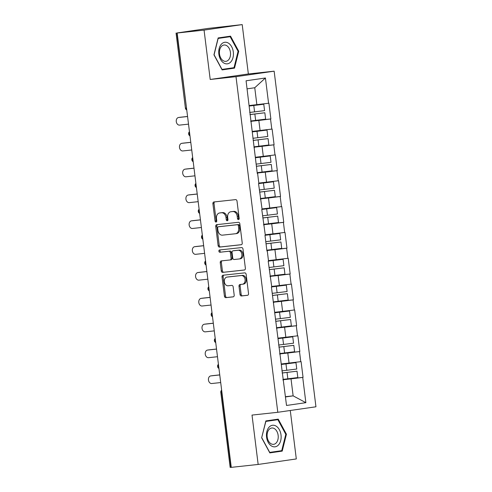 <?xml version="1.0" encoding="UTF-8"?>
<svg xmlns="http://www.w3.org/2000/svg" width="492" height="492" viewBox="0 0 492 492"><rect width="100%" height="100%" fill="white"/><g stroke="black" fill="none" stroke-linecap="round" stroke-linejoin="round"><path stroke-width="0.74" d="M238.466 219.617A1.15 0.849 -98.2 0 0 239.167 218.387L237.015 201.111A1.636 1.212 -98.2 0 0 235.607 199.617L213.909 201.966A1.636 1.212 -98.2 0 0 213.879 201.972A1.636 1.212 -98.2 0 0 212.907 203.725L215.059 221A1.15 0.849 -98.2 0 0 216.751 220.816L216.468 218.577A5.246 3.881 -98.2 0 1 219.58 212.975A5.246 3.881 -98.2 0 1 219.678 212.956L221.486 212.765A5.246 3.881 -98.2 0 1 225.994 217.55L226.271 219.783A1.15 0.849 -98.2 0 0 227.956 219.604L227.679 217.366A5.246 3.881 -98.2 0 1 230.791 211.757A5.246 3.881 -98.2 0 1 230.889 211.745L232.698 211.548A5.246 3.881 -98.2 0 1 237.206 216.332L237.482 218.571A1.15 0.849 -98.2 0 0 238.466 219.617M240.035 294.468A1.636 1.212 -98.2 0 0 241.443 295.963L247.525 295.305A1.636 1.212 -98.2 0 0 247.562 295.298A1.636 1.212 -98.2 0 0 248.534 293.546L246.141 274.364A1.636 1.212 -98.2 0 0 244.733 272.869L223.036 275.219A1.636 1.212 -98.2 0 0 223.005 275.219A1.636 1.212 -98.2 0 0 222.033 276.971L224.426 296.159A1.636 1.212 -98.2 0 0 225.828 297.654L233.183 296.861A1.636 1.212 -98.2 0 0 233.214 296.854A1.636 1.212 -98.2 0 0 234.186 295.102L233.165 286.891A1.636 1.212 -98.2 0 0 231.757 285.397L228.11 285.791A4.385 3.241 -98.2 0 1 224.352 281.848A4.385 3.241 -98.2 0 1 226.941 277.101A4.385 3.241 -98.2 0 1 227.027 277.094L241.308 275.545A4.385 3.241 -98.2 0 1 245.071 279.487A4.385 3.241 -98.2 0 1 242.476 284.235A4.385 3.241 -98.2 0 1 242.396 284.241L240.01 284.499A1.636 1.212 -98.2 0 0 239.979 284.505A1.636 1.212 -98.2 0 0 239.007 286.258L240.035 294.468L241.148 294.308A1.636 1.212 -98.2 0 0 242.55 295.803L247.79 295.237M210.207 79.47L248.355 73.966L242.205 24.6L204.063 30.104L210.207 79.47L236 76.672L277.802 412.29L252.015 415.082L258.159 464.448L231.265 467.357L177.169 33.019L178.836 32.773L176.868 32.989L186.505 108M204.063 30.104L177.169 33.019M241.228 244.739A1.636 1.212 -98.2 0 0 241.258 244.733A1.636 1.212 -98.2 0 0 242.23 242.98L239.844 223.792A1.636 1.212 -98.2 0 0 238.435 222.298L216.738 224.647A1.636 1.212 -98.2 0 0 216.708 224.653A1.636 1.212 -98.2 0 0 215.736 226.406L218.122 245.594A1.636 1.212 -98.2 0 0 219.53 247.089L241.295 244.727M242.993 249.075L245.379 268.263A1.636 1.212 -98.2 0 1 244.413 270.016A1.636 1.212 -98.2 0 1 244.376 270.022L222.679 272.371A1.636 1.212 -98.2 0 1 221.271 270.877L220.25 262.666A1.636 1.212 -98.2 0 1 221.222 260.914A1.636 1.212 -98.2 0 1 221.252 260.908L230.053 259.954A1.636 1.212 -98.2 0 0 230.084 259.948A1.636 1.212 -98.2 0 0 231.055 258.195L230.379 252.753A1.636 1.212 -98.2 0 0 228.971 251.258L219.807 252.248A1.15 0.849 -98.2 0 1 219.524 249.973L241.584 247.581A1.636 1.212 -98.2 0 1 242.993 249.075M236 76.672L274.142 71.174L315.95 406.786L277.802 412.29M282.949 379.541L303.054 377.364L301.098 361.626L281.35 363.975M303.054 377.364L302.721 377.413L305.87 402.671L286.516 405.463L271.418 286.99L271.756 286.941L268.202 261.147L268.534 261.098L267.279 250.994L266.941 251.043L264.985 235.305L265.317 235.256L261.762 209.463L262.101 209.414L258.546 183.621L258.878 183.571L257.623 173.467L257.285 173.516L246.074 80.786L265.428 77.994L268.577 103.258L249.161 105.559M250.76 121.124L270.871 118.947L268.909 103.209L268.577 103.258M270.871 118.947L270.532 118.99L271.793 129.095L252.384 131.401M253.983 146.967L274.087 144.789L272.125 129.052L271.793 129.095M274.087 144.789L273.755 144.833L275.01 154.937L255.6 157.243M257.199 172.809L277.303 170.626L275.348 154.894L275.01 154.937M277.303 170.626L276.971 170.675L278.232 180.779L258.817 183.085M260.416 198.651L280.526 196.468L278.564 180.736L278.232 180.779M280.526 196.468L280.194 196.517L281.449 206.622L262.039 208.928M263.638 224.487L283.743 222.31L281.781 206.572L281.449 206.622M283.743 222.31L283.41 222.359L284.671 232.464L265.256 234.77M266.855 250.33L286.965 248.153L285.003 232.415L284.671 232.464M286.965 248.153L286.627 248.202L287.888 258.306L268.472 260.612M270.071 276.172L290.182 273.995L288.22 258.257L287.888 258.306M290.182 273.995L289.849 274.044L291.104 284.148L271.695 286.449M273.294 302.014L293.398 299.837L291.442 284.099L291.104 284.148M293.398 299.837L293.066 299.886L294.327 309.991L274.911 312.291M276.51 327.856L296.621 325.679L294.659 309.942L294.327 309.991M296.621 325.679L296.282 325.729L297.543 335.833L278.134 338.133M279.733 353.699L299.837 351.522L297.875 335.784L297.543 335.833M299.837 351.522L299.505 351.571L300.76 361.675M289.062 363.139L287.802 353.035L279.757 353.908M279.8 354.277L280.151 354.363M299.505 351.571L287.802 353.035M285.84 337.303L284.585 327.192L276.535 328.066M276.584 328.435L276.935 328.521M296.282 325.729L284.585 327.192M282.623 311.461L281.363 301.356L273.318 302.223M273.368 302.592L273.712 302.678M293.066 299.886L281.363 301.356M279.407 285.618L278.146 275.514L270.102 276.381M270.145 276.756L270.495 276.836M289.849 274.044L278.146 275.514M276.184 259.776L274.93 249.672L266.879 250.539M266.928 250.914L267.279 250.994M286.627 248.202L274.93 249.672M272.968 233.934L271.707 223.829L263.663 224.696M263.706 225.072L264.056 225.151M283.41 222.359L271.707 223.829M269.751 208.091L268.491 197.987L260.446 198.86M260.489 199.229L260.84 199.309M280.194 196.517L268.491 197.987M266.529 182.249L265.274 172.145L257.224 173.018M257.273 173.387L257.623 173.467M276.971 170.675L265.274 172.145M263.312 156.407L262.052 146.302L254.007 147.176M254.05 147.545L254.401 147.625M273.755 144.833L262.052 146.302M260.09 130.565L258.835 120.46L250.785 121.333M250.834 121.702L251.184 121.782M270.532 118.99L258.835 120.46M242.205 24.6L208.171 28.407L176.868 32.989M256.873 104.722L254.758 87.742L247.082 88.849M265.428 77.994L254.758 87.742M258.159 464.448L296.307 458.944L290.274 410.488M231.258 467.302L230.151 467.4L220.803 392.358L221.621 392.29L230.969 467.332M248.355 73.966L274.142 71.174M285.458 396.964L293.134 395.857L291.024 378.877L282.974 379.75M285.428 396.693L293.134 395.857L305.87 402.671M283.023 380.119L283.374 380.205M302.721 377.413L291.024 378.877M238.725 51.242L230.539 36.15L218.147 37.939L213.94 54.815L222.126 69.907L234.518 68.117L238.725 51.242L238.085 51.309L234.02 67.675L222.009 69.409L214.082 54.784L218.153 38.431L230.158 36.697L238.091 51.322M265.846 420.924L261.646 437.806L269.831 452.898L282.224 451.109L286.43 434.233L278.238 419.141L265.846 420.924M239.001 219.248A1.15 0.849 -98.2 0 1 238.595 218.411L238.312 216.172A5.246 3.881 -98.2 0 0 233.811 211.388L232.698 211.548M231.8 211.615A5.246 3.881 -98.2 0 1 231.898 211.597A5.246 3.881 -98.2 0 1 232.003 211.585L233.811 211.388M220.588 212.827A5.246 3.881 -98.2 0 1 220.693 212.808A5.246 3.881 -98.2 0 1 220.791 212.796L222.599 212.605A5.246 3.881 -98.2 0 1 227.107 217.39L227.384 219.623A1.15 0.849 -98.2 0 0 227.796 220.465M214.764 201.874A1.636 1.212 -98.2 0 0 214.02 203.559L216.172 220.84A1.15 0.849 -98.2 0 0 216.585 221.677M217.593 224.555A1.636 1.212 -98.2 0 0 216.849 226.246L219.235 245.428A1.636 1.212 -98.2 0 0 220.644 246.929L241.486 244.672M238.38 225.767A1.15 0.849 -98.2 0 0 237.39 224.721L218.35 226.781A1.15 0.849 -98.2 0 0 217.642 228.011L217.938 230.367A5.246 3.881 -98.2 0 0 222.445 235.151L235.465 233.743A5.246 3.881 -98.2 0 0 235.563 233.731A5.246 3.881 -98.2 0 0 238.669 228.122L238.38 225.767L239.487 225.607A1.15 0.849 -98.2 0 0 238.503 224.555L237.39 224.721M219.414 226.627A1.15 0.849 -98.2 0 1 219.457 226.621L238.503 224.555M235.662 233.712L236.572 233.583A5.246 3.881 -98.2 0 0 236.677 233.571A5.246 3.881 -98.2 0 0 239.782 227.962L238.669 228.122M239.487 225.607L239.782 227.962M244.641 269.954L222.679 272.371M222.107 260.815A1.636 1.212 -98.2 0 0 221.363 262.507L222.384 270.717A1.636 1.212 -98.2 0 0 223.792 272.211M230.115 259.948L231.166 259.794A1.636 1.212 -98.2 0 0 231.197 259.788A1.636 1.212 -98.2 0 0 232.169 258.036L231.492 252.593A1.636 1.212 -98.2 0 0 230.084 251.092L219.807 252.248M220.422 249.875A1.15 0.849 -98.2 0 0 220.92 252.088M239.186 258.964A4.385 3.241 -98.2 0 0 239.266 258.958A4.385 3.241 -98.2 0 0 241.861 254.21A4.385 3.241 -98.2 0 0 238.103 250.268L233.067 250.809A1.636 1.212 -98.2 0 0 233.036 250.815A1.636 1.212 -98.2 0 0 232.064 252.568L232.741 258.017A1.636 1.212 -98.2 0 0 234.149 259.512L239.186 258.964M239.352 258.94L240.299 258.804A4.385 3.241 -98.2 0 0 240.379 258.792A4.385 3.241 -98.2 0 0 242.974 254.05A4.385 3.241 -98.2 0 0 239.21 250.108L238.103 250.268M234.118 250.662A1.636 1.212 -98.2 0 1 234.149 250.656A1.636 1.212 -98.2 0 1 234.18 250.649L239.21 250.108M240.865 284.407A1.636 1.212 -98.2 0 0 240.121 286.098L241.148 294.308M242.562 284.222L243.503 284.081A4.385 3.241 -98.2 0 0 243.589 284.075A4.385 3.241 -98.2 0 0 246.178 279.327A4.385 3.241 -98.2 0 0 242.421 275.385L241.308 275.545M227.968 276.953A4.385 3.241 -98.2 0 1 228.054 276.941A4.385 3.241 -98.2 0 1 228.14 276.928L242.421 275.385M223.891 275.126A1.636 1.212 -98.2 0 0 223.147 276.812L225.533 296A1.636 1.212 -98.2 0 0 226.941 297.494L233.442 296.793M222.033 69.735L229.364 68.677L229.444 68.339M225.643 37.189L225.471 36.882M229.364 68.677L234.518 68.117M269.739 452.726L277.064 451.668L277.15 451.324M273.343 420.18L273.177 419.867M261.646 437.794L265.858 421.423L277.863 419.688L285.797 434.313L286.43 434.233M277.064 451.668L282.224 451.109M180.146 117.268A3.838 2.841 81.8 0 1 180.22 117.256A3.838 2.841 81.8 0 1 180.293 117.25L187.563 116.463M180.293 117.25L178.627 117.49A3.838 2.841 -98.2 0 0 178.553 117.502A3.838 2.841 -98.2 0 0 176.284 121.653A3.838 2.841 -98.2 0 0 179.574 125.109L188.516 124.144M249.223 106.038L253.786 105.485L254.579 111.862L249.684 112.459M254.579 111.862L264.573 110.614L263.773 104.236L253.786 105.485M249.216 105.989L263.773 104.236M250.742 120.989L265.631 119.144L264.837 112.766L249.948 114.611M249.942 114.562L264.837 112.766M178.627 117.49L187.569 116.524M183.362 143.111A3.838 2.841 81.8 0 1 183.436 143.098A3.838 2.841 81.8 0 1 183.51 143.092L190.779 142.305M183.51 143.092L181.843 143.332A3.838 2.841 -98.2 0 0 181.769 143.338A3.838 2.841 -98.2 0 0 179.5 147.495A3.838 2.841 -98.2 0 0 182.79 150.952L191.732 149.986M252.439 131.881L257.002 131.327L257.802 137.705L252.9 138.295M257.802 137.705L267.789 136.456L266.996 130.079L257.002 131.327M252.433 131.831L266.996 130.079M253.964 146.831L268.853 144.986L268.06 138.609L253.171 140.454M253.165 140.405L268.06 138.609M181.843 143.332L190.785 142.36M186.585 168.953A3.838 2.841 81.8 0 1 186.659 168.94A3.838 2.841 81.8 0 1 186.732 168.934L193.996 168.147M186.732 168.934L185.06 169.174A3.838 2.841 -98.2 0 0 184.986 169.18A3.838 2.841 -98.2 0 0 182.717 173.338A3.838 2.841 -98.2 0 0 186.013 176.794L194.955 175.822M255.662 157.723L260.225 157.169L261.018 163.547L256.117 164.137M261.018 163.547L271.006 162.298L270.213 155.921L260.225 157.169M255.655 157.674L270.213 155.921M257.181 172.674L272.07 170.829L271.276 164.451L256.387 166.296M256.381 166.247L271.276 164.451M185.06 169.174L194.002 168.202M189.801 194.795A3.838 2.841 81.8 0 1 189.875 194.783A3.838 2.841 81.8 0 1 189.949 194.777L197.218 193.989M189.949 194.777L188.282 195.017A3.838 2.841 -98.2 0 0 188.208 195.023A3.838 2.841 -98.2 0 0 185.939 199.18A3.838 2.841 -98.2 0 0 189.229 202.636L198.171 201.665M258.878 183.565L263.441 183.012L264.235 189.389L259.339 189.98M264.235 189.389L274.228 188.141L273.435 181.763L263.441 183.012M258.872 183.516L273.435 181.763M260.403 198.51L275.286 196.671L274.493 190.293L259.604 192.132M259.598 192.089L274.493 190.293M188.282 195.017L197.224 194.045M193.018 220.637A3.838 2.841 81.8 0 1 193.092 220.625A3.838 2.841 81.8 0 1 193.165 220.619L200.435 219.832M193.165 220.619L191.499 220.859A3.838 2.841 -98.2 0 0 191.425 220.865A3.838 2.841 -98.2 0 0 189.156 225.022A3.838 2.841 -98.2 0 0 192.446 228.479L201.394 227.507M262.095 209.407L266.664 208.854L267.457 215.232L262.556 215.822M267.457 215.232L277.445 213.983L276.652 207.606L266.664 208.854M262.088 209.358L276.652 207.606M263.62 224.352L278.509 222.513L277.716 216.136L262.826 217.974M262.82 217.931L277.716 216.136M191.499 220.859L200.441 219.887M196.24 246.48A3.838 2.841 81.8 0 1 196.314 246.467A3.838 2.841 81.8 0 1 196.388 246.461L203.651 245.674M196.388 246.461L194.715 246.701A3.838 2.841 -98.2 0 0 194.641 246.707A3.838 2.841 -98.2 0 0 192.372 250.865A3.838 2.841 -98.2 0 0 195.668 254.321L204.611 253.349M265.317 235.25L269.88 234.69L270.674 241.068L265.778 241.664M270.674 241.068L280.661 239.825L279.868 233.448L269.88 234.69M265.311 235.201L279.868 233.448M266.836 250.194L281.725 248.355L280.932 241.978L266.043 243.817M266.037 243.774L280.932 241.978M194.715 246.701L203.663 245.729M230.865 61.857A10.855 7.3 83.8 0 0 231.677 46.765A10.855 7.3 83.8 0 0 221.308 44.249A10.855 7.3 83.8 0 0 220.496 59.341A10.855 7.3 83.8 0 0 230.865 61.857M228.583 59.839A8.216 5.529 83.8 0 0 230.016 50.393A8.216 5.529 83.8 0 0 224.081 45.006A8.216 5.529 83.8 0 0 221.351 46.512A8.216 5.529 83.8 0 0 219.918 55.959A8.216 5.529 83.8 0 0 225.853 61.346A8.216 5.529 83.8 0 0 228.583 59.839M218.061 38.271L230.158 36.697M278.564 444.848A10.855 7.3 83.8 0 0 279.382 429.756A10.855 7.3 83.8 0 0 269.013 427.24A10.855 7.3 83.8 0 0 268.202 442.333A10.855 7.3 83.8 0 0 278.564 444.848M276.289 442.831A8.216 5.529 83.8 0 0 277.722 433.384A8.216 5.529 83.8 0 0 271.787 427.997A8.216 5.529 83.8 0 0 269.056 429.498A8.216 5.529 83.8 0 0 267.617 438.944A8.216 5.529 83.8 0 0 273.558 444.337A8.216 5.529 83.8 0 0 276.289 442.831M265.766 421.257L277.863 419.688M285.797 434.313L281.725 450.666L269.714 452.4L261.781 437.775M199.457 272.322A3.838 2.841 81.8 0 1 199.531 272.31A3.838 2.841 81.8 0 1 199.604 272.304L206.874 271.516M199.604 272.304L197.938 272.543A3.838 2.841 -98.2 0 0 197.864 272.55A3.838 2.841 -98.2 0 0 195.595 276.707A3.838 2.841 -98.2 0 0 198.885 280.163L207.827 279.192M268.534 261.092L273.097 260.532L273.89 266.91L268.995 267.507M273.89 266.91L283.884 265.668L283.091 259.29L273.097 260.532M268.527 261.043L283.091 259.29M270.059 276.037L284.948 274.198L284.148 267.82L269.265 269.659M269.259 269.616L284.148 267.82M197.938 272.543L206.88 271.572M202.679 298.164A3.838 2.841 81.8 0 1 202.753 298.152A3.838 2.841 81.8 0 1 202.827 298.14L210.09 297.353M202.827 298.14L201.154 298.386A3.838 2.841 -98.2 0 0 201.08 298.392A3.838 2.841 -98.2 0 0 198.811 302.549A3.838 2.841 -98.2 0 0 202.107 306.006L211.05 305.034M271.756 286.934L276.32 286.375L277.113 292.752L272.211 293.349M277.113 292.752L287.1 291.51L286.307 285.132L276.32 286.375M271.75 286.885L286.307 285.132M273.275 301.879L288.164 300.04L287.371 293.663L272.482 295.501M272.476 295.452L287.371 293.663M201.154 298.386L210.096 297.414M205.896 324.007A3.838 2.841 81.8 0 1 205.97 323.994A3.838 2.841 81.8 0 1 206.043 323.982L213.313 323.195M206.043 323.982L204.377 324.228A3.838 2.841 -98.2 0 0 204.303 324.234A3.838 2.841 -98.2 0 0 202.034 328.392A3.838 2.841 -98.2 0 0 205.324 331.848L214.266 330.876M274.973 312.777L279.536 312.217L280.329 318.595L275.434 319.191M280.329 318.595L290.323 317.352L289.524 310.975L279.536 312.217M274.966 312.728L289.524 310.975M276.492 327.721L291.381 325.882L290.587 319.505L275.698 321.344M275.692 321.294L290.587 319.505M204.377 324.228L213.319 323.256M209.112 349.849A3.838 2.841 81.8 0 1 209.186 349.837A3.838 2.841 81.8 0 1 209.26 349.824L216.529 349.037M209.26 349.824L207.593 350.064A3.838 2.841 -98.2 0 0 207.519 350.076A3.838 2.841 -98.2 0 0 205.25 354.234A3.838 2.841 -98.2 0 0 208.54 357.684L217.482 356.718M278.189 338.613L282.752 338.059L283.552 344.437L278.65 345.033M283.552 344.437L293.539 343.195L292.746 336.817L282.752 338.059M278.183 338.57L292.746 336.817M279.714 353.563L294.603 351.725L293.81 345.347L278.921 347.186M278.915 347.137L293.81 345.347M207.593 350.064L216.535 349.099M212.335 375.691A3.838 2.841 81.8 0 1 212.409 375.679A3.838 2.841 81.8 0 1 212.482 375.667L219.746 374.879M212.482 375.667L210.81 375.906A3.838 2.841 -98.2 0 0 210.736 375.919A3.838 2.841 -98.2 0 0 208.467 380.076A3.838 2.841 -98.2 0 0 211.763 383.526L220.705 382.561M281.412 364.455L285.975 363.902L286.768 370.279L281.867 370.876M286.768 370.279L296.756 369.031L295.963 362.653L285.975 363.902M281.406 364.412L295.963 362.653M282.931 379.406L297.82 377.567L297.027 371.189L282.137 373.028M282.131 372.979L297.027 371.189M210.81 375.906L219.758 374.941M176.05 33.056L185.398 108.099L186.216 108.031A2.503 1.685 83.8 0 0 186.677 109.384M221.91 392.259L221.621 392.29A2.503 1.685 -96.2 0 1 221.738 390.851M189.9 135.226A2.503 1.685 83.8 0 1 189.432 133.873A2.503 1.685 -96.2 0 1 189.549 132.434M193.116 161.068A2.503 1.685 83.8 0 1 192.655 159.715A2.503 1.685 -96.2 0 1 192.766 158.276M196.333 186.911A2.503 1.685 83.8 0 1 195.871 185.558A2.503 1.685 -96.2 0 1 195.988 184.119M199.555 212.753A2.503 1.685 83.8 0 1 199.094 211.4A2.503 1.685 -96.2 0 1 199.205 209.961M202.772 238.595A2.503 1.685 83.8 0 1 202.31 237.236A2.503 1.685 -96.2 0 1 202.427 235.803M205.988 264.438A2.503 1.685 83.8 0 1 205.527 263.079A2.503 1.685 -96.2 0 1 205.644 261.646M209.211 290.274A2.503 1.685 83.8 0 1 208.749 288.921A2.503 1.685 -96.2 0 1 208.86 287.488M212.427 316.116A2.503 1.685 83.8 0 1 211.966 314.763A2.503 1.685 -96.2 0 1 212.083 313.33M215.65 341.958A2.503 1.685 83.8 0 1 215.182 340.605A2.503 1.685 -96.2 0 1 215.299 339.166M218.866 367.801A2.503 1.685 83.8 0 1 218.405 366.448A2.503 1.685 -96.2 0 1 218.516 365.009M238.312 216.172L237.206 216.332M232.003 211.585L230.889 211.745M227.384 219.623L226.271 219.783M227.107 217.39L225.994 217.55M222.599 212.605L221.486 212.765M220.791 212.796L219.678 212.956M216.172 220.84L215.059 221M214.02 203.559L212.907 203.725M238.595 218.411L237.482 218.571M220.644 246.929L219.53 247.089M219.235 245.428L218.122 245.594M216.849 226.246L215.736 226.406M219.457 226.621L218.35 226.781M222.384 270.717L221.271 270.877M221.363 262.507L220.25 262.666M232.169 258.036L231.055 258.195M231.492 252.593L230.379 252.753M230.084 251.092L228.971 251.258M234.18 250.649L233.067 250.809M240.121 286.098L239.007 286.258M228.14 276.928L227.027 277.094M226.941 297.494L225.828 297.654M225.533 296L224.426 296.159M223.147 276.812L222.033 276.971M242.55 295.803L241.443 295.963M254.85 114.015L255.643 120.392M258.066 139.857L258.86 146.235M261.289 165.699L262.082 172.077M264.505 191.542L265.299 197.919M267.722 217.384L268.515 223.762M270.944 243.226L271.738 249.604M274.161 269.069L274.954 275.446M277.377 294.905L278.177 301.282M280.6 320.747L281.393 327.125M283.816 346.589L284.61 352.967M287.039 372.432L287.832 378.809M185.398 108.099A2.503 2.503 0 0 0 186.757 110.023M189.463 131.739A2.503 2.503 0 0 0 189.98 135.866M192.679 157.581A2.503 2.503 0 0 0 193.196 161.708M195.902 183.424A2.503 2.503 0 0 0 196.413 187.55M199.119 209.266A2.503 2.503 0 0 0 199.635 213.393M202.335 235.108A2.503 2.503 0 0 0 202.852 239.235M205.558 260.951A2.503 2.503 0 0 0 206.068 265.077M208.774 286.793A2.503 2.503 0 0 0 209.291 290.92M211.997 312.629A2.503 2.503 0 0 0 212.507 316.762M215.213 338.471A2.503 2.503 0 0 0 215.73 342.604M218.43 364.314A2.503 2.503 0 0 0 218.946 368.447M221.652 390.156A2.503 2.503 0 0 0 220.803 392.358M231.898 211.597L230.791 211.757M220.693 212.808L219.58 212.975M219.438 226.621L218.325 226.781M236.677 233.571L235.563 233.731M231.197 259.788L230.084 259.948M240.379 258.792L239.266 258.958M234.149 250.656L233.036 250.815M243.589 284.075L242.476 284.235M228.054 276.941L226.941 277.101M178.553 117.502L180.22 117.256M181.769 143.338L183.436 143.098M184.986 169.18L186.659 168.94M188.208 195.023L189.875 194.783M191.425 220.865L193.092 220.625M194.641 246.707L196.314 246.467M197.864 272.55L199.531 272.31M201.08 298.392L202.753 298.152M204.303 324.234L205.97 323.994M207.519 350.076L209.186 349.837M210.736 375.919L212.409 375.679"/></g></svg>
